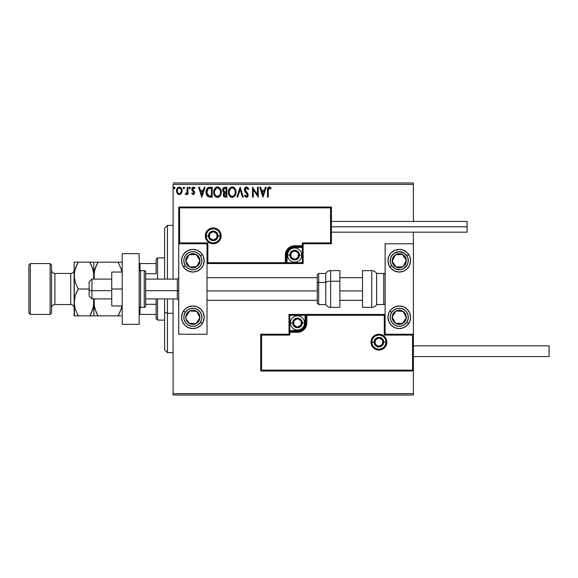 <?xml version="1.0" encoding="UTF-8"?>
<svg xmlns="http://www.w3.org/2000/svg" width="578" height="578" viewBox="0 0 578 578"><rect width="100%" height="100%" fill="white"/><g stroke="black" fill="none" stroke-linecap="round" stroke-linejoin="round"><path stroke-width="0.87" d="M173.089 184.396L413.393 184.396L413.393 221.432L413.393 184.396L173.089 184.396L173.089 279.102L173.089 184.396M413.393 232.175L413.393 243.764L385.121 243.764L385.121 334.236L413.393 334.236L413.393 232.175M413.393 370.989L413.393 393.604L173.089 393.604L173.089 298.898L173.089 395.02L413.393 395.02L173.089 395.02L173.089 393.604L413.393 393.604L413.393 395.02L413.393 243.764L385.121 243.764L385.121 334.236L413.393 334.236L412.548 335.081L384.276 335.081L384.276 315.292L306.81 315.292L306.81 322.929L306.102 326.498L304.079 329.525L301.051 331.548L297.482 332.256L289.845 332.256L289.845 335.081L261.574 335.081L261.574 370.137L412.548 370.137L412.548 335.081L412.548 370.137L261.574 370.137L261.574 335.081L260.729 334.236L260.729 370.989L413.393 370.989L412.548 370.137L413.393 370.989L413.393 334.236L412.548 335.081L384.276 335.081L384.601 314.967L305.964 315.292L305.964 322.929A8.482 8.482 0 0 1 297.482 331.411L289.845 331.411L289 332.256L289 334.236L260.729 334.236L260.729 370.989L261.574 370.137L260.729 370.989L413.393 370.989M181.535 193.095L182.092 190.819C182.113 188.768 181.181 187.525 179.303 187.091C177.424 187.525 176.492 188.768 176.514 190.819L177.251 193.392L179.303 194.576L181.355 193.384L182.056 190.176L180.524 187.438L178.075 187.438L176.882 188.934L176.55 191.491L178.125 194.251L179.606 194.562L181.167 193.63M187.171 187.221L187.929 187.221L187.171 187.221L186.925 192.626L185.263 194.331L186.297 194.468L187.171 193.392L187.171 194.454L187.929 194.454L187.929 187.221L187.929 194.454L187.929 187.221L187.171 187.221L187.048 192.134L185.263 194.331L185.841 194.576L187.171 193.392L187.171 194.454L187.929 194.454L187.171 194.454M193.204 194.576L194.309 193.948L194.641 192.395L192.676 189.837L192.553 188.739L193.428 187.98L194.468 188.746L194.909 188.074L193.16 187.106L192.127 187.799L191.751 189.476L193.709 192.062L193.847 193.052L193.153 193.695L192.178 192.929L191.737 193.551L193.204 194.576L194.649 192.684L194.41 191.571L192.496 189.143L193.428 187.98L194.468 188.746L194.909 188.074L193.341 187.091L191.737 189.187L191.983 190.299L193.89 192.72L193.153 193.695L192.178 192.929L191.737 193.551L193.529 194.54M209.857 187.221L207.964 187.626L206.693 189.085L206.079 191.607L206.288 193.955L208.152 196.679L212.162 197.12L212.162 187.221L209.857 187.221C207.22 187.583 205.956 189.187 206.071 192.048C205.956 194.071 206.7 195.646 208.304 196.758L212.162 197.12L212.162 187.221L212.162 197.12L210.659 197.12M224.9 187.221L226.872 187.221L224.141 187.344L222.877 188.544L222.74 191.108L224.127 192.561L223.411 193.5L223.224 195.14L224.098 196.787L226.872 197.12L226.872 187.221L226.872 197.12L226.872 187.221L224.9 187.221C223.346 187.46 222.573 188.399 222.559 190.032L224.127 192.561L223.195 194.663C223.209 196.224 223.968 197.04 225.478 197.12L225.239 197.112M237.724 197.12L236.893 197.12L240.065 187.221L236.893 197.12L237.724 197.12L240.13 189.613L242.536 197.12L243.367 197.12L240.195 187.221L243.367 197.12L240.195 187.221L236.893 197.12L237.724 197.12L240.13 189.613L242.536 197.12L243.367 197.12L242.536 197.12M257.448 187.221L257.448 194.584L252.499 187.221L252.499 197.12L253.265 197.12L253.265 189.736L258.207 197.12L258.207 187.221L257.448 187.221L258.207 187.221L257.448 187.221L257.448 194.584L252.499 187.221L252.499 197.12L253.265 197.12L253.265 189.736L258.207 197.12L258.207 187.221L258.048 197.12M268.228 190.53L268.922 188.074L270.764 188.869L271.147 188.11L269.283 186.969L267.787 187.937L267.469 197.12L268.228 197.12L268.228 190.53L269.29 187.98L270.764 188.869L271.147 188.11L269.283 186.969C267.766 187.482 267.166 188.638 267.469 190.437L267.469 197.12L268.228 197.12L268.271 189.389M265.374 187.221L266.198 187.221L263.033 197.12L266.198 187.221L265.374 187.221L264.356 190.393L261.574 190.393L260.562 187.221L259.732 187.221L262.903 197.12L266.198 187.221L265.374 187.221L264.356 190.393L261.574 190.393L260.562 187.221L259.732 187.221L262.903 197.12L259.732 187.221L260.562 187.221M246.474 186.969L244.913 187.872L244.378 189.649L244.87 191.405L247.398 194.757L246.647 196.332L245.101 195.089L244.508 195.696L246.416 197.373L247.767 196.599L248.164 194.67L245.39 190.632L245.253 188.984L246.524 187.98L248.078 189.635L248.692 189.129L247.608 187.395L246.474 186.969C245.094 187.272 244.393 188.161 244.378 189.649L247.427 195.104L246.43 196.354L245.101 195.089L244.508 195.696L246.416 197.373L248.186 195.061L247.796 193.558L245.144 189.656L246.524 187.98L248.078 189.635L248.692 189.129L246.474 186.969M236.012 192.127L235.506 189.526L234.545 188.045L233.071 187.091L231.308 187.099L229.842 188.067L228.606 190.408L228.606 193.955L230.55 196.881L233.129 197.235L235.123 195.537L236.012 192.127C236.041 189.309 234.769 187.59 232.19 186.969C229.611 187.612 228.346 189.346 228.397 192.171C228.346 195.032 229.632 196.758 232.248 197.373C234.812 196.693 236.062 194.945 236.012 192.127M221.295 192.127L220.789 189.526L219.828 188.045L218.354 187.091L216.598 187.099L215.124 188.067L213.889 190.408L213.889 193.955L215.832 196.881L218.412 197.235L220.406 195.537L221.295 192.127C221.331 189.309 220.059 187.59 217.472 186.969C214.9 187.612 213.636 189.346 213.679 192.171C213.629 195.032 214.915 196.758 217.538 197.373C220.095 196.693 221.345 194.945 221.295 192.127M204.229 187.221L205.053 187.221L201.881 197.12L205.053 187.221L204.229 187.221L203.21 190.393L200.429 190.393L199.41 187.221L198.586 187.221L201.758 197.12L205.053 187.221L204.229 187.221L203.21 190.393L200.429 190.393L199.41 187.221L198.586 187.221L201.758 197.12L198.586 187.221L199.41 187.221M189.707 187.091L189.071 187.922L189.707 187.091L190.335 187.922L189.981 187.171L189.317 187.265L189.078 188.067L189.562 188.724L190.328 188.06L189.707 188.746L190.335 187.922L189.707 187.091L189.071 187.922L189.707 188.746L189.071 187.922L189.801 187.106M184.505 187.922L183.797 187.099L183.24 188.067L183.725 188.724L184.346 188.464L184.505 187.922L183.869 188.746L184.505 187.922L183.869 187.091L183.233 187.922L183.869 188.746L183.233 187.922L183.869 187.091L184.505 187.922M173.718 187.922L174.354 187.091L174.989 187.922L174.628 187.171L173.971 187.265L173.732 188.067L174.209 188.724L174.831 188.464L174.989 187.922L174.354 188.746L174.989 187.922L174.354 188.746L173.718 187.922L174.354 188.746L173.718 187.915L174.448 187.106M413.393 182.98L173.089 182.98L413.393 182.98L413.393 184.396L413.393 182.98M268.228 197.12L267.469 197.12M267.607 188.457L267.787 187.937M268.495 187.164L268.936 186.997M269.832 187.062L270.453 187.416M271.147 188.11L270.764 188.869L269.095 188.009M270.049 188.291L269.29 187.98M268.445 188.601L268.279 189.309M268.235 190.155L268.243 189.772M262.968 194.728L261.899 191.405L264.03 191.405L262.968 194.728L261.899 191.405L264.03 191.405L262.968 194.728M253.265 197.12L252.499 197.12L252.673 187.221M248.692 189.129L248.078 189.635L247.825 189.093M246.82 188.031L246.228 188.023M245.173 189.317L245.159 189.909M245.289 190.4L245.52 190.848M246.3 191.845L247.174 192.763M248.164 195.472L248.092 195.855M248.085 195.863L247.76 196.599M244.508 195.696L245.216 195.299M245.339 195.509L245.888 196.173M245.968 196.231L246.43 196.354M247.377 195.53L246.914 193.76M247.153 194.107L246.503 193.327M245.701 192.496L245.13 191.795M244.508 190.538L244.422 190.155M244.508 188.717L245.209 187.51M244.92 187.864L245.332 187.402M245.578 187.221L246.004 187.026M245.585 187.214L246.221 186.983M235.961 193.001L235.889 193.457M235.795 193.897L235.687 194.28M235.564 194.62L235.376 195.075M235.362 195.097L235.123 195.53M231.807 197.344L230.795 197.026M229.856 196.296L229.321 195.61M229.307 195.588L228.895 194.815M228.816 194.605L228.606 193.948M228.967 189.382L228.78 189.837M229.307 188.76L229.834 188.074M230.983 187.221L231.727 187.005M232.631 186.997L233.071 187.091M233.967 187.532L234.538 188.038M234.56 188.052L235.08 188.739M235.513 189.541L235.687 189.996M235.903 190.856L235.954 191.224M235.087 188.746L234.545 188.045M234.979 193.919L235.145 193.269M232.631 196.318L232.219 196.354C230.138 195.834 229.119 194.439 229.155 192.178L229.199 192.893L229.155 192.178C229.112 189.895 230.131 188.493 232.219 187.98C234.271 188.493 235.282 189.88 235.246 192.127L235.21 191.419L235.246 192.127C235.297 194.396 234.285 195.805 232.219 196.354L232.399 196.347M229.654 194.497L230.008 195.089M229.321 193.572L229.199 192.893M229.683 194.555L229.329 193.594M230.189 195.321L230.586 195.711L230.189 195.321M231.857 196.325L231.048 196.036M229.199 191.455L230.615 188.58M230.08 189.129L229.611 189.924M234.812 189.952L235.21 191.419M233.555 188.392L234.524 189.418M235.239 192.488L235.21 192.85M225.001 197.091L224.336 196.917M224.091 196.78L223.498 196.05M223.325 195.61L223.224 195.14L223.325 195.61M223.773 192.38L222.711 191.036M222.595 189.512L222.768 188.811M223.476 190.841L223.325 190.032L225.247 188.24L226.114 188.24L226.114 191.918L224.517 191.802L225.731 191.918L224.517 191.802L223.332 189.815L223.361 190.465M224.293 195.725L224.098 193.854L225.131 192.973M224.026 194.071L223.953 194.649L226.114 192.929L226.114 196.101L225.326 196.101L223.953 194.649L224.264 195.689M224.611 193.168L224.098 193.854M223.361 189.598L224.091 188.457M225.723 192.929L226.114 192.929L226.114 196.101L225.326 196.101M221.244 193.016L221.172 193.464M220.847 194.627L220.659 195.075M220.644 195.097L219.878 196.245M218.997 196.968L218.412 197.235M217.09 197.344L216.078 197.026M215.139 196.296L214.178 194.793M214.098 194.605L213.896 193.962M213.679 192.171L213.694 191.723M214.257 189.382L213.932 190.249M214.59 188.775L215.796 187.482M216.266 187.221L217.017 186.997M217.696 186.976L218.347 187.091M219.25 187.532L219.842 188.06M220.789 189.533L220.969 189.996M221.186 190.856L221.244 191.224M221.28 191.679L221.244 191.239M218.527 188.211L219.806 189.418L220.493 191.419M220.261 193.919L220.529 192.127C220.579 194.396 219.568 195.805 217.501 196.354L217.501 196.354C215.428 195.834 214.402 194.439 214.445 192.178C214.395 189.895 215.413 188.493 217.501 187.98C219.561 188.493 220.565 189.88 220.529 192.127L220.428 193.269M219.582 195.212L217.682 196.347M214.937 194.497L215.291 195.089M214.445 192.178L214.481 191.455L214.445 192.178M214.604 193.572L214.481 192.893M214.965 194.555L214.611 193.594M215.471 195.321L215.869 195.711L215.471 195.321M214.481 191.455L215.897 188.58M215.363 189.129L214.893 189.924M220.095 189.952L219.806 189.418M219.373 188.854L218.542 188.218M218.397 196.166L219.423 195.407M209.453 197.055L208.911 196.961M206.281 193.933L206.18 193.435M206.079 191.593L206.115 191.181M208.514 187.395L208.961 187.294M208.99 187.286L209.424 187.236M206.368 189.895L206.259 190.314M207.48 194.728L208.969 195.913L206.852 192.604L208.094 188.753L211.396 188.24L211.396 196.101L208.709 195.826L207.22 194.23M207.423 189.519L208.094 188.753M210.341 196.094L209.792 196.058M206.91 191.007L206.989 190.596M201.823 194.728L200.754 191.405L202.885 191.405L201.823 194.728L200.754 191.405L202.885 191.405L201.823 194.728M191.737 193.551L192.178 192.929L193.153 193.695L193.89 192.72L193.551 191.845M193.847 193.052L193.709 192.062L191.751 189.476M193.16 191.477L193.89 192.72L191.983 190.299M191.947 188.11L192.387 187.482M194.078 187.279L194.641 187.713M194.909 188.074L194.273 188.471M194.468 188.746L193.319 187.994M192.553 188.739L192.676 189.837L194.41 191.571L194.649 192.684L194.468 191.701M194.483 193.63L193.847 194.403M185.841 194.576L185.263 194.331L185.841 194.576L185.263 194.331L185.971 193.695L185.625 193.565M186.73 193.103L186.925 192.626M187.12 191.513L187.156 190.812M187.164 190.155L187.171 189.649M187.164 190.27L187.149 190.892M183.248 187.778L183.869 187.091M180.957 193.868L180.488 194.244M176.55 191.506L176.695 192.214M176.911 188.883L177.186 188.37M180.387 187.359L181.651 188.789M181.673 188.84L181.413 188.363M182.092 190.819L182.048 191.513M181.918 192.156L181.68 192.799M179.303 187.98L179.78 188.052L179.303 187.98C180.69 188.341 181.369 189.281 181.333 190.812C181.362 192.351 180.69 193.305 179.303 193.695L179.303 193.695C177.916 193.305 177.244 192.344 177.273 190.812L177.388 189.859L177.273 190.812C177.236 189.281 177.916 188.334 179.303 187.98L180.726 188.76M180.856 188.97L181.304 190.328M179.18 193.688L179.303 193.695C180.69 193.305 181.362 192.351 181.333 190.812L180.849 192.669L179.78 193.616M179.057 193.673L178.038 193.059L177.302 191.296M178.638 188.132L177.749 188.97L178.826 188.052M181.304 191.304L181.333 190.812M174.281 188.739L173.877 188.464M174.989 187.922L174.354 187.091M223.794 191.347L223.491 190.87M225.247 188.24L226.114 188.24L226.114 191.918L225.731 191.918M216.793 196.245L215.869 195.718M210.58 188.24L211.396 188.24L211.396 196.101L210.898 196.101M207.018 193.63L206.917 193.16M208.665 188.442L209.041 188.349M177.273 190.812L177.302 190.328M177.388 189.859L177.749 188.97M179.78 188.052L180.206 188.262M181.225 191.773L180.849 192.669M178.826 193.616L178.392 193.392M192.879 249.421A11.307 11.307 0 0 1 204.186 260.729A11.307 11.307 0 0 1 192.879 272.036L188.551 271.176L184.881 268.727L182.431 265.056L181.564 260.729L182.431 256.401L184.881 252.731L188.551 250.281L192.879 249.421L197.206 250.281L200.869 252.731L203.326 256.401L204.186 260.729L203.326 265.056L200.869 268.727L197.206 271.176L192.879 272.036A11.307 11.307 0 0 1 181.564 260.729A11.307 11.307 0 0 1 192.879 249.421M192.879 305.964A11.307 11.307 0 0 1 204.186 317.271A11.307 11.307 0 0 1 192.879 328.579L188.551 327.719L184.881 325.269L182.431 321.599L181.564 317.271L182.431 312.944L184.881 309.273L188.551 306.824L192.879 305.964L197.206 306.824L200.869 309.273L203.326 312.944L204.186 317.271L203.326 321.599L200.869 325.269L197.206 327.719L192.879 328.579A11.307 11.307 0 0 1 181.564 317.271A11.307 11.307 0 0 1 192.879 305.964M207.011 334.236L207.011 243.764L178.739 243.764L178.739 334.236L207.011 334.236L178.739 334.236L178.739 243.764L179.592 242.919L207.863 242.919L207.863 262.708L285.322 262.708L285.322 255.071L286.038 251.502L288.061 248.475L291.081 246.452L294.657 245.744L302.287 245.744L302.287 242.919L330.558 242.919L330.558 207.863L179.592 207.863L179.592 242.919L179.592 207.863L330.558 207.863L330.558 242.919L331.411 243.764L331.411 207.011L178.739 207.011L178.739 243.764L207.011 243.764L207.011 334.236M399.261 328.579A11.307 11.307 0 0 1 387.954 317.271A11.307 11.307 0 0 1 399.261 305.964L403.589 306.824L407.259 309.273L409.708 312.944L410.568 317.271L409.708 321.599L407.259 325.269L403.589 327.719L399.261 328.579L394.933 327.719L391.263 325.269L388.813 321.599L387.954 317.271L388.813 312.944L391.263 309.273L394.933 306.824L399.261 305.964A11.307 11.307 0 0 1 410.568 317.271A11.307 11.307 0 0 1 399.261 328.579M399.261 272.036A11.307 11.307 0 0 1 387.954 260.729A11.307 11.307 0 0 1 399.261 249.421L403.589 250.281L407.259 252.731L409.708 256.401L410.568 260.729L409.708 265.056L407.259 268.727L403.589 271.176L399.261 272.036L394.933 271.176L391.263 268.727L388.813 265.056L387.954 260.729L388.813 256.401L391.263 252.731L394.933 250.281L399.261 249.421A11.307 11.307 0 0 1 410.568 260.729A11.307 11.307 0 0 1 399.261 272.036M91.945 290.683L89.12 290.199L89.12 296.066L89.12 281.934L89.12 290.199L91.945 290.683L91.945 298.898L91.945 290.683L111.735 290.683L91.945 290.683L91.945 279.102L91.945 290.683M178.739 290.922L177.323 290.683L177.323 298.898L177.323 290.683L145.663 290.683L177.323 290.683L177.323 279.102L177.323 290.683L178.739 290.922M362.507 290.922L339.886 290.922L362.507 290.922M317.271 290.922L207.011 290.922L317.271 290.922M371.835 342.154L374.096 342.154L371.835 342.154A7.066 7.066 0 0 1 378.901 335.081A7.066 7.066 0 0 1 385.974 342.154L386.819 342.154A7.919 7.919 0 0 0 378.901 334.236A7.919 7.919 0 0 0 370.989 342.154A7.919 7.919 0 0 0 378.901 350.066A7.919 7.919 0 0 0 386.819 342.154L385.974 342.154A7.066 7.066 0 0 1 378.901 349.22A7.066 7.066 0 0 1 371.835 342.154L370.989 342.154L371.141 340.608L373.309 336.555L375.873 334.835L378.901 334.236L381.935 334.835L384.5 336.555L386.22 339.12L386.819 342.154L386.22 345.182L384.5 347.746L381.935 349.466L378.901 350.066L375.873 349.466L373.309 347.746L371.141 343.693L370.989 342.154L371.835 342.154A7.066 7.066 0 0 1 378.901 335.081A7.066 7.066 0 0 1 385.974 342.154A7.066 7.066 0 0 1 378.901 349.22A7.066 7.066 0 0 1 371.835 342.154L372.377 344.856M289 332.126L289 332.256A0.845 0.845 0 0 1 289.845 331.411L289.845 330.558L297.482 330.558A7.637 7.637 0 0 0 305.112 322.929L305.112 315.292L289.845 315.292L289.845 330.558L298.971 330.414L302.879 328.326L304.967 324.417L305.112 315.292L305.964 315.292A0.845 0.845 0 0 1 306.81 314.446L306.81 315.292L306.81 314.446L385.121 314.446L306.68 314.446M306.311 314.446L289 314.446L289 331.758M289 334.236L260.729 334.236L261.574 335.081L289.845 335.081L289 334.236L289.845 335.081L289.845 332.256L289 332.256L289 334.236M289.845 332.256L289.845 330.558L289 330.558L289 332.256L297.482 332.256L297.482 331.411L289.845 331.411L289.845 332.256M297.482 330.558L297.482 331.411L297.482 330.558M305.112 322.929L305.964 322.929A8.482 8.482 0 0 1 297.482 331.411L297.482 332.256A9.327 9.327 0 0 0 306.81 322.929L305.112 322.929M289 314.446L289 330.558L289.845 330.558L289.845 315.292L289 314.446L289.845 315.292L305.112 315.292L305.112 314.446L289 314.446M305.964 315.292L305.964 322.929L306.81 322.929L306.81 315.292L305.112 315.292L305.112 314.446L306.81 314.446A0.845 0.845 0 0 0 305.964 315.292M373.027 346.078L373.908 347.147M374.978 348.028L377.528 349.083M378.901 349.22L381.61 348.679M382.831 348.028L383.9 347.147M384.782 346.078L385.837 343.527M385.974 342.154L383.713 342.154A4.805 4.805 0 0 1 378.901 346.959A4.805 4.805 0 0 1 374.096 342.154L374.465 340.312L375.505 338.751L377.066 337.711L378.901 337.342L380.743 337.711L382.304 338.751L383.344 340.312L383.713 342.154L383.344 343.989L382.304 345.55L380.743 346.59L378.901 346.959L377.066 346.59L375.505 345.55L374.465 343.989L374.096 342.154A4.805 4.805 0 0 1 378.901 337.342A4.805 4.805 0 0 1 383.713 342.154L385.974 342.154L385.432 339.445M384.782 338.224L383.9 337.155M382.831 336.273L380.281 335.218M378.901 335.081L376.199 335.623M374.978 336.273L373.908 337.155M373.027 338.224L371.972 340.774M220.297 235.846L218.036 235.846A4.805 4.805 0 0 1 213.231 240.658A4.805 4.805 0 0 1 208.427 235.846L208.788 234.011L209.836 232.45L211.389 231.41L213.231 231.041L215.074 231.41L216.627 232.45L217.675 234.011L218.036 235.846L217.675 237.688L216.627 239.249L215.074 240.289L213.231 240.658L211.389 240.289L209.836 239.249L208.788 237.688L208.427 235.846L206.165 235.846L208.427 235.846A4.805 4.805 0 0 1 213.231 231.041A4.805 4.805 0 0 1 218.036 235.846L220.297 235.846A7.066 7.066 0 0 1 213.231 242.919A7.066 7.066 0 0 1 206.165 235.846L205.313 235.846A7.919 7.919 0 0 0 213.231 243.764A7.919 7.919 0 0 0 221.15 235.846A7.919 7.919 0 0 0 213.231 227.934A7.919 7.919 0 0 0 205.313 235.846L206.165 235.846A7.066 7.066 0 0 1 213.231 228.78A7.066 7.066 0 0 1 220.297 235.846L221.15 235.846L220.998 237.392L218.831 241.445L216.259 243.165L213.231 243.764L210.204 243.165L207.632 241.445L205.92 238.88L205.313 235.846L205.92 232.818L207.632 230.254L210.204 228.534L213.231 227.934L216.259 228.534L218.831 230.254L220.998 234.307L221.15 235.846L220.297 235.846A7.066 7.066 0 0 1 213.231 242.919A7.066 7.066 0 0 1 206.165 235.846A7.066 7.066 0 0 1 213.231 228.78A7.066 7.066 0 0 1 220.297 235.846L219.763 233.144M303.139 243.764L331.411 243.764L331.411 207.011L330.558 207.863L331.411 207.011L178.739 207.011L179.592 207.863L178.739 207.011L178.739 243.764L179.592 242.919L207.863 242.919L207.538 263.033L286.175 262.708L286.175 255.071A8.482 8.482 0 0 1 294.657 246.589L302.287 246.589L303.139 245.744L303.139 243.764L331.411 243.764L330.558 242.919L302.287 242.919L303.139 243.764L302.287 242.919L302.287 245.744L303.139 245.744L303.139 243.764M303.139 245.874L303.139 245.744A0.845 0.845 0 0 1 302.287 246.589L302.287 247.442L294.657 247.442A7.637 7.637 0 0 0 287.02 255.071L287.02 262.708L302.287 262.708L302.287 247.442L293.162 247.586L289.26 249.674L287.165 253.583L287.02 262.708L286.175 262.708A0.845 0.845 0 0 1 285.322 263.554L285.322 262.708L285.322 263.554L207.011 263.554L285.453 263.554M285.821 263.554L303.139 263.554L303.139 246.242M302.287 245.744L302.287 247.442L303.139 247.442L303.139 245.744L294.657 245.744L294.657 246.589L302.287 246.589L302.287 245.744M294.657 247.442L294.657 246.589L294.657 247.442M287.02 255.071L286.175 255.071A8.482 8.482 0 0 1 294.657 246.589L294.657 245.744A9.327 9.327 0 0 0 285.322 255.071L287.02 255.071M303.139 263.554L303.139 247.442L302.287 247.442L302.287 262.708L303.139 263.554L302.287 262.708L287.02 262.708L287.02 263.554L303.139 263.554M286.175 262.708L286.175 255.071L285.322 255.071L285.322 262.708L287.02 262.708L287.02 263.554L285.322 263.554A0.845 0.845 0 0 0 286.175 262.708M219.105 231.923L218.231 230.853M217.162 229.972L214.611 228.917M213.231 228.78L210.529 229.321M209.308 229.972L208.232 230.853M207.358 231.923L206.303 234.473M206.165 235.846L206.7 238.555M207.358 239.776L208.232 240.845M209.308 241.727L211.851 242.782M213.231 242.919L215.934 242.377M217.162 241.727L218.231 240.845M219.105 239.776L220.167 237.226M298.327 254.017L298.327 252.954A4.241 4.241 0 0 1 298.898 255.071L298.327 255.071L298.327 254.017L298.327 255.071L298.898 255.071L298.754 253.973L297.656 252.073L294.657 250.83L291.659 252.073L290.416 255.071L291.659 258.07L294.657 259.312L297.656 258.07L298.898 255.071A4.241 4.241 0 0 1 290.98 257.196A4.241 4.241 0 0 1 294.657 250.83L290.98 252.954L290.98 257.196L294.657 259.312L298.327 257.196L298.327 255.071L298.327 257.196L294.657 259.312L290.98 257.196L290.98 252.954L294.657 250.83A4.241 4.241 0 0 1 298.327 252.954L294.657 250.83L298.327 252.954L298.327 254.017M289.845 255.071A4.805 4.805 0 0 1 294.657 250.267A4.805 4.805 0 0 1 299.462 255.071L301.723 255.071A7.066 7.066 0 0 0 294.657 248.005A7.066 7.066 0 0 0 287.584 255.071L289.845 255.071L290.214 253.236L291.254 251.676L292.815 250.635L294.657 250.267L296.492 250.635L298.053 251.676L299.093 253.236L299.462 255.071L299.093 256.914L298.053 258.474L296.492 259.515L294.657 259.883L292.815 259.515L291.254 258.474L290.214 256.914L289.845 255.071L287.584 255.071A7.066 7.066 0 0 1 294.657 248.005A7.066 7.066 0 0 1 301.723 255.071A7.066 7.066 0 0 1 294.657 262.145A7.066 7.066 0 0 1 287.584 255.071A7.066 7.066 0 0 0 294.657 262.145A7.066 7.066 0 0 0 301.723 255.071L299.462 255.071A4.805 4.805 0 0 1 294.657 259.883A4.805 4.805 0 0 1 289.845 255.071M301.152 321.867L301.152 320.804A4.241 4.241 0 0 1 301.723 322.929L301.152 322.929L301.152 321.867L301.152 322.929L301.723 322.929L301.579 321.83L300.481 319.93L297.482 318.688L294.484 319.93L293.241 322.929L294.484 325.927L297.482 327.17L300.481 325.927L301.723 322.929A4.241 4.241 0 0 1 293.812 325.046A4.241 4.241 0 0 1 297.482 318.688L293.812 320.804L293.812 325.046L297.482 327.17L301.152 325.046L301.152 322.929L301.152 325.046L297.482 327.17L293.812 325.046L293.812 320.804L297.482 318.688A4.241 4.241 0 0 1 301.152 320.804L297.482 318.688L301.152 320.804L301.152 321.867M292.678 322.929A4.805 4.805 0 0 1 297.482 318.117A4.805 4.805 0 0 1 302.287 322.929L304.548 322.929A7.066 7.066 0 0 0 297.482 315.855A7.066 7.066 0 0 0 290.416 322.929L292.678 322.929L293.039 321.086L294.086 319.526L295.64 318.485L297.482 318.117L299.317 318.485L300.878 319.526L301.918 321.086L302.287 322.929L301.918 324.764L300.878 326.324L299.317 327.365L297.482 327.733L295.64 327.365L294.086 326.324L293.039 324.764L292.678 322.929L290.416 322.929A7.066 7.066 0 0 1 297.482 315.855A7.066 7.066 0 0 1 304.548 322.929A7.066 7.066 0 0 1 297.482 329.995A7.066 7.066 0 0 1 290.416 322.929A7.066 7.066 0 0 0 297.482 329.995A7.066 7.066 0 0 0 304.548 322.929L302.287 322.929A4.805 4.805 0 0 1 297.482 327.733A4.805 4.805 0 0 1 292.678 322.929M382.578 341.092L382.578 340.03A4.241 4.241 0 0 1 383.142 342.154L382.578 342.154L382.578 341.092L382.578 342.154L383.142 342.154L382.997 341.056L381.906 339.149L378.901 337.913L375.902 339.149L374.667 342.154L375.902 345.153L378.901 346.388L381.906 345.153L383.142 342.154A4.241 4.241 0 0 1 375.23 344.271A4.241 4.241 0 0 1 378.901 337.913L375.23 340.03L375.23 344.271L378.901 346.388L382.578 344.271L382.578 342.154L382.578 344.271L378.901 346.388L375.23 344.271L375.23 340.03L378.901 337.913A4.241 4.241 0 0 1 382.578 340.03L378.901 337.913L382.578 340.03L382.578 341.092M216.902 234.791L216.902 233.729A4.241 4.241 0 0 1 217.472 235.846L216.902 235.846L216.902 234.791L216.902 235.846L217.472 235.846L217.328 234.755L216.23 232.847L213.231 231.612L210.233 232.847L208.99 235.846L210.233 238.851L213.231 240.087L216.23 238.851L217.472 235.846A4.241 4.241 0 0 1 209.561 237.97A4.241 4.241 0 0 1 213.231 231.612L209.561 233.729L209.561 237.97L213.231 240.087L216.902 237.97L216.902 235.846L216.902 237.97L213.231 240.087L209.561 237.97L209.561 233.729L213.231 231.612A4.241 4.241 0 0 1 216.902 233.729L213.231 231.612L216.902 233.729L216.902 234.791M187.814 320.826L189.013 323.189A7.066 7.066 0 0 1 185.82 316.881L186.788 315.4L185.82 316.881A7.066 7.066 0 0 1 186.961 313.406L187.749 313.926L186.788 315.4L187.749 313.926L186.961 313.406L186.159 315.068L185.957 318.724L187.612 321.989L189.013 323.189L190.675 323.991L194.324 324.186L196.065 323.579L198.796 321.137L199.591 319.475L199.793 315.819L199.186 314.078L196.744 311.354L195.082 310.552L191.426 310.357L188.161 312.004L186.961 313.406A7.066 7.066 0 0 1 199.93 317.662A7.066 7.066 0 0 1 189.013 323.189L196.065 323.579L199.93 317.662L196.744 311.354L189.685 310.964L187.749 313.926L189.685 310.964L194.092 311.21M200.45 322.221A9.046 9.046 0 0 1 187.929 324.843A9.046 9.046 0 0 1 185.3 312.322L183.407 311.087L185.3 312.322L187.771 309.801L191.022 308.421L194.548 308.377L197.828 309.7L200.349 312.171L201.729 315.415L201.765 318.948L200.45 322.221L197.979 324.742L194.735 326.129L191.202 326.165L187.929 324.843L185.408 322.372L184.021 319.128L183.985 315.595L185.3 312.322A9.046 9.046 0 0 1 197.828 309.7A9.046 9.046 0 0 1 200.45 322.221L202.343 323.456L200.45 322.221M202.278 323.557A11.307 11.307 0 0 1 183.472 323.557M183.472 323.55A11.307 11.307 0 0 1 181.781 315.068M181.788 315.061A11.307 11.307 0 0 1 183.407 311.087M193.42 323.434L189.013 323.189L188.211 321.614M198.962 319.15L196.065 323.579L194.302 323.478M194.981 311.26L196.744 311.354L198.341 314.504L199.93 317.662L198.962 319.143M199.135 316.087L198.738 315.299M187.272 314.663L186.781 315.407M393.654 314.663L392.202 316.881A7.066 7.066 0 0 1 393.343 313.406L394.138 313.926L393.17 315.4L394.138 313.926L393.343 313.406L392.541 315.068L392.339 318.724L393.994 321.989L395.395 323.189L397.057 323.991L400.713 324.186L402.454 323.579L405.178 321.137L406.32 317.662L406.175 315.819L404.528 312.554L403.126 311.354L401.464 310.552L397.809 310.357L394.543 312.004L393.343 313.406A7.066 7.066 0 0 1 406.32 317.662A7.066 7.066 0 0 1 395.395 323.189L402.454 323.579L406.32 317.662L403.126 311.354L396.067 310.964L394.138 313.926L396.067 310.964L399.593 311.159M406.833 322.221A9.046 9.046 0 0 1 394.312 324.843A9.046 9.046 0 0 1 391.689 312.322L389.796 311.087L391.689 312.322L394.153 309.801L397.404 308.421L400.93 308.377L404.21 309.7L406.731 312.171L408.111 315.415L408.147 318.948L406.833 322.221L404.362 324.742L401.118 326.129L397.585 326.165L394.312 324.843L391.79 322.372L390.403 319.128L390.367 315.595L391.689 312.322A9.046 9.046 0 0 1 404.21 309.7A9.046 9.046 0 0 1 406.833 322.221L408.725 323.456L406.833 322.221M410.351 315.068A11.307 11.307 0 0 1 408.725 323.456A11.307 11.307 0 0 1 408.668 323.55M408.66 323.557A11.307 11.307 0 0 1 389.861 323.557M389.854 323.55A11.307 11.307 0 0 1 388.17 315.068M388.17 315.061A11.307 11.307 0 0 1 389.796 311.087M399.261 305.964A11.307 11.307 0 0 1 408.66 310.986M408.668 310.993A11.307 11.307 0 0 1 410.351 315.061M399.803 323.434L395.395 323.189A7.066 7.066 0 0 1 392.202 316.881L395.395 323.189L392.202 316.881L393.17 315.4M405.344 319.15L402.454 323.579L400.684 323.478M399.6 311.159L403.126 311.354L406.32 317.662L405.344 319.143M405.518 316.087L405.12 315.299M401.363 311.26L400.482 311.21M394.196 320.826L394.593 321.614M403.899 256.646L402.454 254.421A7.066 7.066 0 0 1 405.178 256.863L404.383 257.383L403.415 255.902L404.383 257.383L405.178 256.863L403.971 255.462L400.713 253.814L397.057 254.009L395.395 254.811L393.994 256.011L392.339 259.276L392.541 262.932L393.343 264.594L394.543 265.996L397.809 267.643L401.464 267.448L403.126 266.646L404.528 265.447L406.175 262.181L406.32 260.338L405.178 256.863A7.066 7.066 0 0 1 396.067 267.036A7.066 7.066 0 0 1 395.395 254.811L392.202 261.119L396.067 267.036L403.126 266.646L406.32 260.338L404.383 257.383L406.32 260.338L404.325 264.283M408.66 267.014A11.307 11.307 0 0 1 389.796 266.913L391.689 265.678A9.046 9.046 0 0 1 394.312 253.157A9.046 9.046 0 0 1 406.833 255.779L408.725 254.544A11.307 11.307 0 0 1 410.351 262.932M408.668 254.45A11.307 11.307 0 0 1 408.725 254.544L406.833 255.779A9.046 9.046 0 0 1 404.21 268.3A9.046 9.046 0 0 1 391.689 265.678L390.367 262.405L390.403 258.872L391.79 255.628L394.312 253.157L399.355 251.683L404.362 253.258L407.656 257.355L408.306 260.822L407.584 264.276L404.21 268.3L400.93 269.623L395.713 269.052L391.689 265.678L389.796 266.913A11.307 11.307 0 0 1 388.17 262.939M388.17 262.932A11.307 11.307 0 0 1 389.854 254.45M389.861 254.443A11.307 11.307 0 0 1 408.66 254.443M410.351 262.939A11.307 11.307 0 0 1 408.668 267.007M393.401 258.756L395.395 254.811A7.066 7.066 0 0 1 402.454 254.421L395.395 254.811L402.454 254.421L403.415 255.902M399.593 266.841L396.067 267.036L392.202 261.119L393.004 259.544M397.83 266.935L398.712 266.892M403.921 265.071L403.126 266.646L399.6 266.841M398.04 254.667L397.158 254.717M197.517 256.646L196.065 254.421A7.066 7.066 0 0 1 198.796 256.863L198.001 257.383L197.033 255.902L198.001 257.383L198.796 256.863L197.589 255.462L194.324 253.814L190.675 254.009L189.013 254.811L187.612 256.011L185.957 259.276L186.159 262.932L186.961 264.594L188.161 265.996L191.426 267.643L195.082 267.448L196.744 266.646L199.186 263.922L199.793 262.181L199.591 258.525L198.796 256.863A7.066 7.066 0 0 1 189.685 267.036A7.066 7.066 0 0 1 189.013 254.811L185.82 261.119L189.685 267.036L196.744 266.646L199.93 260.338L198.001 257.383L199.93 260.338L197.936 264.283M185.3 265.678A9.046 9.046 0 0 1 187.929 253.157A9.046 9.046 0 0 1 200.45 255.779L202.343 254.544L200.45 255.779L201.765 259.052L201.729 262.585L200.349 265.829L197.828 268.3L194.548 269.623L191.022 269.579L187.771 268.199L185.3 265.678L183.985 262.405L184.021 258.872L185.408 255.628L187.929 253.157L191.202 251.835L194.735 251.871L197.979 253.258L200.45 255.779A9.046 9.046 0 0 1 197.828 268.3A9.046 9.046 0 0 1 185.3 265.678L183.407 266.913L185.3 265.678M183.407 266.913A11.307 11.307 0 0 1 181.788 262.939M181.781 262.932A11.307 11.307 0 0 1 183.472 254.45M183.472 254.443A11.307 11.307 0 0 1 202.278 254.443M187.019 258.756L189.013 254.811A7.066 7.066 0 0 1 196.065 254.421L189.013 254.811L196.065 254.421L197.033 255.902M197.539 265.071L196.744 266.646L189.685 267.036L185.82 261.119L186.615 259.544M191.448 266.935L192.329 266.892M191.658 254.667L190.776 254.717M371.748 270.627L371.748 307.373A5.657 5.657 0 0 0 376.639 304.548L376.639 273.452A5.657 5.657 0 0 0 371.748 270.627L362.507 270.627L362.507 307.373L371.748 307.373L371.748 270.627A5.657 5.657 0 0 1 376.639 273.452L376.639 304.548L383.713 304.548A1.416 1.416 0 0 0 385.121 303.139A1.416 1.416 0 0 1 383.713 304.548L383.713 273.452L383.713 304.548L376.639 304.548A5.657 5.657 0 0 1 371.748 307.373L362.507 307.373L362.507 270.627L371.748 270.627M385.121 274.861A1.416 1.416 0 0 0 383.713 273.452L376.639 273.452L383.713 273.452A1.416 1.416 0 0 1 385.121 274.861M330.652 307.308L330.652 281.233A5.657 2.391 180 0 0 325.754 282.432L325.754 304.49M318.688 304.49L318.688 282.432A1.416 0.6 180 0 0 317.271 283.025L317.271 303.082M330.652 307.373L339.886 307.373L339.886 281.233L330.652 281.233L330.652 307.373C328.514 307.308 326.881 306.362 325.754 304.548L325.754 282.432L318.688 282.432L318.688 304.548L317.271 303.139L317.271 275.027M339.886 307.359L339.886 270.627L330.652 270.627L330.652 281.233L339.886 281.233L339.886 270.641M325.754 273.51L325.754 282.432L325.754 273.452L318.688 273.452L318.688 282.432L325.754 282.432A5.657 2.391 0 0 1 330.652 281.233L330.652 270.692M317.271 282.317L317.271 284.224M317.271 274.918L317.271 283.025A1.416 0.6 0 0 1 318.688 282.432L318.688 273.51M413.393 356.568L549.1 356.568L549.1 345.825L413.393 345.825L549.1 345.825L549.1 356.568L413.393 356.568M467.111 226.8L331.411 226.8L467.111 226.8L467.111 221.432L467.111 232.175L467.111 226.8M111.735 305.964L122.196 305.964L111.735 305.964L111.735 289L122.196 289L111.735 289L111.735 272.036L122.196 272.036L111.735 272.036L111.735 305.964M122.196 324.337L122.196 253.663L139.161 253.663L122.196 253.663L122.196 324.337L139.161 324.337L139.161 253.663L139.161 324.337L122.196 324.337M140.577 307.373L140.577 270.627A1.416 1.416 0 0 0 139.161 272.036A1.416 1.416 0 0 1 140.577 270.627L140.577 307.373L144.247 307.373A1.416 1.416 0 0 0 145.663 305.964L145.663 272.036A1.416 1.416 0 0 0 144.247 270.627L144.247 307.373L144.247 270.627L140.577 270.627L144.247 270.627A1.416 1.416 0 0 1 145.663 272.036L145.663 305.964A1.416 1.416 0 0 1 144.247 307.373L140.577 307.373A1.416 1.416 0 0 1 139.161 305.964A1.416 1.416 0 0 0 140.577 307.373M167.432 313.29L167.432 298.898L167.432 313.29L173.089 313.29L167.432 313.29L167.432 352.609L167.432 313.29L164.607 312.214L167.432 313.29M167.432 279.102L167.432 225.391L167.432 279.102M164.607 228.216L164.607 279.102L164.607 228.216L167.432 225.391L173.089 225.391M164.607 298.898L164.607 312.214L164.607 298.898M164.607 349.784L164.607 312.214L164.607 349.784L167.432 352.609L173.089 352.609M156.125 304.288L156.125 318.688L157.534 320.096L157.534 298.898L157.534 320.096L164.607 320.096L157.534 320.096L156.125 318.688L156.125 298.898L156.125 304.288L145.663 304.288L156.125 304.288M156.125 273.712L156.125 263.554L156.125 273.712L145.663 273.712L156.125 273.712M156.125 259.312L156.125 263.554L156.125 259.312L157.534 257.904L156.125 259.312M157.534 279.102L157.534 257.904L157.534 279.102M164.607 257.904L157.534 257.904L164.607 257.904M139.161 314.446L156.125 314.446L140.006 314.446L140.006 307.258L140.006 314.446L139.161 314.446M156.125 263.554L139.161 263.554L140.006 263.554L140.006 270.742L140.006 263.554L156.125 263.554M50.105 314.446L51.514 313.03L51.514 264.97L50.105 263.554L50.105 314.446L50.105 263.554L30.316 263.554L28.9 264.97L28.9 313.03L30.316 314.446L30.316 263.554L30.316 314.446L50.105 314.446L30.316 314.446L28.9 313.03L28.9 264.97L30.316 263.554L50.105 263.554L51.514 264.97L51.514 313.03L50.105 314.446M74.136 307.944A3.396 3.396 0 0 0 70.74 304.548L70.74 273.452A3.396 3.396 0 0 0 74.136 270.056A3.396 3.396 0 0 1 70.74 273.452L54.91 273.452L54.91 304.548A3.396 3.396 0 0 0 51.514 307.944A3.396 3.396 0 0 1 54.91 304.548L70.74 304.548A3.396 3.396 0 0 1 73.868 306.629M54.91 273.452A3.396 3.396 0 0 1 51.514 270.056A3.396 3.396 0 0 0 54.91 273.452L70.74 273.452L70.74 304.548L54.91 304.548L54.91 273.452M96.288 312.402L94.236 305.957L93.925 298.898L93.925 315.855L118.042 315.855L121.04 309.324L121.9 305.906L121.04 309.324L118.042 315.855L98.079 315.855L95.095 309.367L94.236 305.957L94.228 298.927M94.648 270.143L93.925 275.569L94.236 279.102L94.221 272.094L95.081 268.676L98.079 262.145L118.042 262.145L121.026 268.633L121.886 272.043L121.026 268.633L118.042 262.145L95.132 262.145M122.196 262.145L118.042 262.145L118.808 263.525M96.403 265.345L98.079 262.145L96.403 262.145L98.079 262.145L95.088 268.654L96.403 265.345L94.221 272.094L94.228 279.073L93.925 275.569L93.614 279.102L93.925 262.145L93.622 279.073M94.64 270.172L94.228 272.072M93.21 307.828L93.925 302.431L93.614 298.898L94.228 305.928L93.925 302.431L92.769 309.324L89.771 315.855L93.925 315.855L93.622 298.927L93.629 305.906L91.447 312.655L92.755 309.367L89.771 315.855L90.927 313.717M97.314 314.475L96.295 312.416M119.711 312.662L121.033 309.346L118.042 315.855L120.99 315.855M96.41 315.855L98.05 315.855M98.079 262.145L96.923 264.283M96.403 262.145L95.088 262.145M118.042 315.855L119.718 315.855L118.042 315.855L119.198 313.717M119.711 262.145L118.042 262.145M119.718 315.855L121.033 315.855M93.622 262.145L89.771 262.145L92.755 268.633L93.925 275.569L93.614 272.043L91.555 265.584M90.536 263.525L89.8 262.145M77.524 314.475L78.29 315.855L91.44 315.855L78.261 315.855M74.439 315.855L74.136 262.145L74.136 315.855L78.29 315.855L75.306 309.367L74.136 302.431L75.292 295.531L78.29 289L75.306 282.512L74.439 279.102L74.432 272.094L75.292 268.676L78.29 262.145L74.439 262.145M76.621 315.855L78.29 315.855L75.306 309.367L74.136 302.431L75.292 295.531L78.29 289L75.306 282.512L74.136 275.569L74.439 279.073L74.432 272.094L76.614 265.345L75.306 268.633L78.29 262.145L77.134 264.283M74.851 270.172L74.136 275.569M91.44 262.145L76.614 262.145L78.29 262.145L76.621 265.338M74.858 297.005L74.136 302.431M77.163 291.081L76.267 292.974M91.562 265.598L89.771 262.145L78.29 262.145M74.858 270.143L74.439 272.072M76.614 262.145L75.299 262.145M89.12 289L78.29 289L89.12 289M91.44 315.855L92.762 315.855M78.29 289L76.621 292.201M74.858 296.998L74.439 298.927M89.771 315.855L91.44 312.662M93.203 307.857L93.622 305.928M111.735 298.898L91.945 298.898L89.12 296.066M178.739 300.307L177.323 298.898L145.663 298.898M207.011 300.307L317.271 300.307M339.886 300.307L362.507 300.307M207.011 277.693L317.271 277.693M339.886 277.693L362.507 277.693M178.739 277.693L177.323 279.102L145.663 279.102M111.735 279.102L91.945 279.102L89.12 281.934M325.754 304.548L318.688 304.548M318.688 273.452L317.271 274.861M330.652 270.627C328.514 270.692 326.881 271.638 325.754 273.452M331.411 232.175L467.111 232.175M331.411 221.432L467.111 221.432"/></g></svg>
